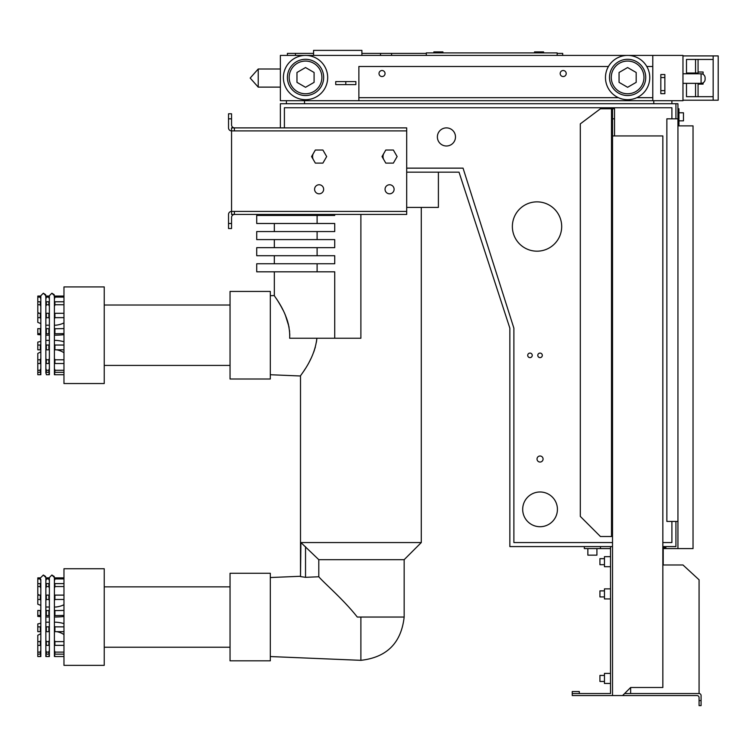 <?xml version="1.0" encoding="UTF-8"?>
<svg xmlns="http://www.w3.org/2000/svg" width="756" height="756" viewBox="0 0 756 756"><rect width="100%" height="100%" fill="white"/><g stroke="black" fill="none" stroke-linecap="round" stroke-linejoin="round"><path stroke-width="1.13" d="M280.372 55.415L280.372 100.709L682.97 100.709L682.97 55.415L280.372 55.415M258.221 69.004L258.221 87.12L250.17 78.057L258.221 69.004L280.372 69.004M652.778 55.415L652.778 100.709M557.163 55.415L557.163 52.901L426.308 52.901L426.308 55.415M361.897 53.402L426.308 53.402M557.163 53.402L562.691 53.402L562.691 55.415L562.691 53.402M361.897 55.415L361.897 50.378L313.579 50.378L313.579 55.415M295.464 55.415L295.464 53.402L313.579 53.402M287.412 55.415L287.412 53.402L295.464 53.402M618.389 97.685A22.141 22.141 0 0 1 614.789 59.507A22.141 22.141 0 0 1 649.659 75.477A22.141 22.141 0 0 1 618.389 97.685L358.873 97.685L358.873 100.709M652.778 97.685L636.835 97.685M608.438 66.49L358.873 66.49L358.873 97.685M304.526 103.723L304.526 100.709M671.904 103.723L671.904 100.709M327.679 77.556A22.141 22.141 0 0 1 294.462 96.73A22.141 22.141 0 0 1 294.462 58.382A22.141 22.141 0 0 1 327.679 77.556M345.794 81.582L335.73 81.582L335.73 84.606L355.859 84.606L355.859 81.582L345.794 81.582L345.794 84.606M652.778 66.49L646.786 66.49M660.829 90.644L660.829 93.659L664.855 93.659L664.855 74.542L660.829 74.542L660.829 90.644L664.855 90.644M686.495 73.786L686.495 59.44L713.163 59.44L713.163 55.916L682.97 55.916M682.97 100.208L713.163 100.208L713.163 96.683L686.495 96.683L686.495 83.349M280.372 127.887L280.372 103.723L677.943 103.723L677.943 118.824L666.868 118.824L666.868 521.432L677.943 521.432L677.943 118.824M660.829 77.556L664.855 77.556M433.859 52.901L433.859 51.89L442.921 51.89L442.921 52.901M534.511 52.901L534.511 51.89L543.573 51.89L543.573 52.901M379.011 73.53A3.024 3.024 0 0 0 383.538 76.148A3.024 3.024 0 0 0 383.538 70.913A3.024 3.024 0 0 0 379.011 73.53M560.177 73.53A3.024 3.024 0 0 0 564.704 76.148A3.024 3.024 0 0 0 564.704 70.913A3.024 3.024 0 0 0 560.177 73.53M675.93 103.723L675.93 118.824M677.943 521.432L677.943 548.601L662.842 548.601M406.69 172.17L459.024 172.17L509.856 328.18L509.856 546.588L612.521 546.588M662.842 546.588L675.93 546.588L675.93 521.432M671.904 118.824L671.904 107.749L284.398 107.749L284.398 127.887M662.842 542.562L671.904 542.562L671.904 521.432M406.69 168.144L463.05 168.144L513.882 328.18L513.882 542.562L612.521 542.562M645.728 77.424A18.116 18.116 0 0 1 618.559 93.111A18.116 18.116 0 0 1 618.559 61.727A18.116 18.116 0 0 1 645.728 77.424M323.653 77.424A18.116 18.116 0 0 1 296.475 93.111A18.116 18.116 0 0 1 296.475 61.727A18.116 18.116 0 0 1 323.653 77.424M682.97 73.786L701.086 73.786A4.026 4.026 0 0 1 705.112 77.811L705.112 79.314L705.112 77.811A4.026 4.026 0 0 0 701.086 73.786L701.086 83.349A4.026 4.026 0 0 0 705.112 79.314A4.026 4.026 0 0 1 701.086 83.349L682.97 83.349M695.558 96.683L695.558 83.349M695.558 73.786L695.558 59.44M686.495 73.03L698.072 73.03L698.072 59.44M698.072 73.03L698.072 73.786M698.072 96.683L698.072 83.349M677.943 125.874L693.035 125.874L693.035 548.601L677.943 548.601M665.866 546.588L665.866 548.601L663.21 548.601L663.21 564.978M677.943 108.76L678.945 108.76L678.945 124.863L677.943 124.863M406.69 130.901L406.69 127.887L234.398 127.887L234.398 130.901L406.69 130.901L406.69 211.425L234.398 211.425L234.398 214.439L231.553 214.439L231.553 211.425L234.398 211.425M234.398 214.439L406.69 214.439L406.69 211.425M234.398 130.901L231.553 130.901L231.553 127.887L234.398 127.887M643.97 77.424A16.358 16.358 0 0 1 619.438 91.58A16.358 16.358 0 0 1 619.438 63.258A16.358 16.358 0 0 1 643.97 77.424M321.886 77.424A16.358 16.358 0 0 1 297.354 91.58A16.358 16.358 0 0 1 297.354 63.258A16.358 16.358 0 0 1 321.886 77.424M713.163 59.44L713.163 96.683M703.099 82.801L703.099 84.096L698.072 84.096M698.072 72.018L703.099 72.018L703.099 74.324M665.866 547.599L662.842 547.599M228.529 118.824L228.529 127.887L228.529 113.787L231.553 113.787L231.553 118.824L228.529 118.824M662.842 549.603A12.578 4.848 0 0 0 663.201 548.601M612.521 536.524L611.51 536.524L611.51 108.76L612.521 108.76L612.521 695.558L572.254 695.558L572.254 691.532L579.304 691.532L579.304 693.545L610.508 693.545L610.508 546.588M584.331 546.588L584.331 548.601L610.508 548.601M600.434 546.588L600.434 548.601M228.529 127.887A3.024 3.024 0 0 0 231.553 130.901L231.553 211.425A3.024 3.024 0 0 0 228.529 214.439L228.529 223.502L231.553 223.502L231.553 217.463A3.024 3.024 0 0 1 234.568 214.439M385.05 189.284A4.527 4.527 0 0 0 391.835 193.205A4.527 4.527 0 0 0 391.835 185.362A4.527 4.527 0 0 0 385.05 189.284M314.59 189.284A4.527 4.527 0 0 0 321.385 193.205A4.527 4.527 0 0 0 321.385 185.362A4.527 4.527 0 0 0 314.59 189.284M313.456 153.298A6.539 6.539 0 0 0 313.456 159.837M383.906 153.298A6.539 6.539 0 0 0 383.906 159.837M231.553 118.824L231.553 124.863A3.024 3.024 0 0 0 234.568 127.887M527.716 355.358A2.268 2.268 0 0 0 531.118 357.314A2.268 2.268 0 0 0 531.118 353.392A2.268 2.268 0 0 0 527.716 355.358M537.781 355.358A2.268 2.268 0 0 0 541.183 357.314A2.268 2.268 0 0 0 541.183 353.392A2.268 2.268 0 0 0 537.781 355.358M537.025 459.024A3.024 3.024 0 0 0 541.561 461.642A3.024 3.024 0 0 0 541.561 456.407A3.024 3.024 0 0 0 537.025 459.024M437.374 136.94A9.063 9.063 0 0 0 450.963 144.783A9.063 9.063 0 0 0 450.963 129.096A9.063 9.063 0 0 0 437.374 136.94M522.689 509.346A17.36 17.36 0 0 0 548.733 524.39A17.36 17.36 0 0 0 548.733 494.311A17.36 17.36 0 0 0 522.689 509.346M713.163 55.916L718.2 55.916L718.2 100.208L713.163 100.208M693.035 351.427L693.035 319.212M678.945 112.786L683.471 112.786L683.471 120.837L678.945 120.837M662.842 564.978L682.97 564.978L699.073 579.805L699.073 693.545A2.013 2.013 0 0 1 701.086 695.558L701.086 700.585L699.073 700.585L699.073 697.571A2.013 2.013 0 0 0 697.06 695.558L612.521 695.558M630.636 693.545L630.636 687.497L662.842 687.497L662.842 135.938L612.521 135.938M610.508 598.932L604.46 598.932L604.46 588.867L610.508 588.867M610.508 566.716L604.46 566.716L604.46 556.652L610.508 556.652M610.508 683.471L604.46 683.471L604.46 673.407L610.508 673.407M579.304 693.545L572.254 693.545M622.585 695.558L630.636 687.497M612.521 118.824L614.533 118.824L614.533 135.938M612.521 108.76L614.533 108.76L614.533 118.824M611.51 108.76L600.434 108.76L580.306 123.861L580.306 516.395L600.434 536.524L611.51 536.524M512.37 226.516A24.655 24.655 0 0 0 549.357 247.874A24.655 24.655 0 0 0 549.357 205.169A24.655 24.655 0 0 0 512.37 226.516M699.073 693.545L624.598 693.545M596.919 548.601L596.919 555.15L587.856 555.15L587.856 548.601M231.553 223.502L231.553 228.529L228.529 228.529L228.529 223.502M619.06 82.357L619.06 72.481L627.612 67.539L636.174 72.481L636.174 82.357L627.612 87.299L619.06 82.357M296.976 82.357L296.976 72.481L305.528 67.539L314.09 72.481L314.09 82.357L305.528 87.299L296.976 82.357M701.086 700.585L701.086 705.622L699.073 705.622L699.073 700.585M604.46 596.919L599.933 596.919L599.933 590.88L604.46 590.88M604.46 564.704L599.933 564.704L599.933 558.665L604.46 558.665M604.46 681.458L599.933 681.458L599.933 675.42L604.46 675.42M311.566 156.568L315.346 163.107L322.897 163.107L326.677 156.568L322.897 150.028L315.346 150.028L311.566 156.568M382.016 156.568L385.796 163.107L393.356 163.107L397.127 156.568L393.356 150.028L385.796 150.028L382.016 156.568M693.035 464.156L693.035 478.246M270.308 656.548L360.886 660.328L360.886 617.047L357.286 617.047C343.791 599.801 324.135 583.065 318.796 576.762C324.135 583.074 343.782 599.801 357.286 617.047M300.501 576.592L300.501 542.562L300.501 576.592L305.528 577.329L318.796 576.762L318.796 559.676L300.907 542.562L421.281 542.562L404.167 559.676L318.796 559.676M404.167 559.676L404.167 617.047L360.886 617.047M270.308 374.73L300.501 375.987C299.849 375.779 314.647 359.582 316.858 338.244L289.652 338.244C290.814 314.902 273.483 295.634 274.334 295.549C273.483 295.634 290.814 314.902 289.652 338.244L360.886 338.244L360.886 214.439M316.858 338.31L316.792 339.094M316.499 341.514L316.405 342.156M315.318 347.146L315.006 348.261M314.562 349.688L314.383 350.217M314.127 350.964L313.721 352.107M312.7 354.668L312.256 355.707M312.039 356.218L311.803 356.728M310.886 358.694L310.574 359.327M310.47 359.535L310.121 360.215M309.648 361.132L309.393 361.623M305.018 369.164L304.602 369.816M304.536 369.92L303.931 370.865M303.884 370.941L303.279 371.876M270.308 577.537L300.501 576.28L300.907 542.562M270.308 660.829L270.308 573.265L230.041 573.265L230.041 660.829L270.308 660.829M438.395 172.17L438.395 207.399L406.69 207.399M334.719 338.244L334.719 271.81L256.719 271.81L256.719 263.759L334.719 263.759L334.719 255.708L256.719 255.708L256.719 247.656L334.719 247.656L334.719 239.605L256.719 239.605L256.719 231.553L334.719 231.553L334.719 223.502L256.719 223.502L256.719 215.451L334.719 215.451L334.719 214.439M276.479 298.809L277.159 299.867M278.189 301.531L279.484 303.676L278.189 301.531M279.663 303.988L280.514 305.452M280.788 305.953L281.345 306.955M282.432 308.996L282.952 310.007M285.078 314.562L285.352 315.214M285.447 315.432L288.858 326.337M288.886 326.479L289.075 327.518M289.491 330.429L289.633 331.988M289.728 333.604L289.756 334.625M289.756 334.974L289.756 335.673M289.709 337.337L289.652 338.234M270.308 379.011L270.308 291.438L230.041 291.438L230.041 379.011L270.308 379.011M230.041 647.24L104.233 647.24M104.233 665.356L104.233 568.729L63.967 568.729L63.967 665.356L104.233 665.356M230.041 365.422L104.233 365.422M104.233 383.538L104.233 286.911L63.967 286.911L63.967 383.538L104.233 383.538M63.967 654.157L54.914 654.157A3.024 2.759 0 0 0 54.404 652.636M49.376 652.636A3.024 2.759 0 0 0 48.875 654.157L46.352 654.157A3.024 2.759 0 0 0 45.851 652.636M40.824 652.636A3.024 2.759 0 0 0 40.314 654.157L37.8 654.157L37.8 635.276L40.824 633.679L40.824 631.128A3.024 0.936 0 0 0 40.314 631.647L37.8 631.647L37.8 623.936L40.824 623.199L40.824 616.66L37.8 616.405L37.8 610.413L40.824 610.593L40.824 605.395L37.8 604.205L37.8 595.114L40.314 595.114A3.024 1.512 -0 0 0 40.824 595.945M40.824 650.585A3.024 2.759 0 0 0 40.314 652.116L37.8 652.116M49.376 650.585A3.024 2.759 0 0 0 48.875 652.116L46.352 652.116A3.024 2.759 0 0 0 45.851 650.585M63.967 652.116L54.914 652.116A3.024 2.759 0 0 0 54.404 650.585M54.914 654.157L54.914 652.116M63.967 645.35L54.914 645.35A3.024 2.022 0 0 0 54.404 644.235M49.376 644.235A3.024 2.022 0 0 0 48.875 645.35L46.352 645.35A3.024 2.022 0 0 0 45.851 644.235M40.824 644.235A3.024 2.022 0 0 0 40.314 645.35L37.8 645.35M56.719 631.647A16.103 10.773 180 0 1 63.967 634.605M54.876 631.506L54.404 631.506M45.851 631.128A3.024 0.936 0 0 1 46.352 631.647L48.875 631.647A3.024 0.936 0 0 1 49.376 631.128L48.904 631.506M46.324 631.506L45.851 631.506M40.824 640.493A3.024 2.022 0 0 0 40.314 641.608L37.8 641.608M49.376 640.493A3.024 2.022 0 0 0 48.875 641.608L46.352 641.608A3.024 2.022 0 0 0 45.851 640.493M63.967 641.608L54.914 641.608A3.024 2.022 0 0 0 54.404 640.493M54.914 645.35L54.914 641.608M63.967 631.647L54.914 631.647A3.024 0.936 0 0 0 54.404 631.128M54.404 622.197L55.916 622.197A16.103 4.98 180 0 1 63.967 623.624M45.851 617L49.376 617L49.376 622.197L45.851 622.197M40.824 626.346A3.024 0.936 0 0 0 40.314 626.856L37.8 626.856M49.376 626.346A3.024 0.936 0 0 0 48.875 626.856L46.352 626.856A3.024 0.936 0 0 0 45.851 626.346M63.967 626.856L54.914 626.856A3.024 0.936 0 0 0 54.404 626.346M54.914 631.647L54.914 626.856M54.404 617L55.916 617A16.103 1.682 180 0 0 63.967 616.518M63.967 615.422L54.404 615.592M49.376 615.592L45.851 615.592M40.824 615.592L37.8 615.422M45.851 607.021L49.376 607.021L49.376 610.593L45.851 610.593M63.967 610.413L54.404 610.593M54.914 615.422L54.914 610.413M54.404 607.021L55.916 607.021A16.103 8.051 180 0 0 63.967 604.705M63.967 599.47L54.914 599.47A3.024 1.512 -0 0 1 54.404 600.311M49.376 600.311A3.024 1.512 -0 0 1 48.875 599.47L46.352 599.47A3.024 1.512 -0 0 1 45.851 600.311M40.824 600.311A3.024 1.512 -0 0 1 40.314 599.47L37.8 599.47M49.376 595.945A3.024 1.512 -0 0 1 48.875 595.114L46.352 595.114A3.024 1.512 -0 0 1 45.851 595.945M63.967 595.114L54.914 595.114A3.024 1.512 -0 0 1 54.404 595.945M54.914 599.47L54.914 595.114M63.967 586.562L54.914 586.562A3.024 2.448 -0 0 1 54.404 587.913M49.376 587.913A3.024 2.448 -0 0 1 48.875 586.562L46.352 586.562A3.024 2.448 -0 0 1 45.851 587.913M40.824 587.913A3.024 2.448 -0 0 1 40.314 586.562L37.8 586.562L37.8 577.877L40.314 577.877A3.024 2.958 -0 0 0 40.824 579.512L40.824 654.885A3.024 3.024 0 0 0 40.314 656.548L37.8 656.548L37.8 654.157M39.189 595.114L37.8 594.225L37.8 586.562M40.824 584.955A3.024 2.448 -0 0 1 40.314 583.604L37.8 583.604M49.376 584.955A3.024 2.448 -0 0 1 48.875 583.604L46.352 583.604A3.024 2.448 -0 0 1 45.851 584.955M63.967 583.604L54.914 583.604A3.024 2.448 -0 0 1 54.404 584.955M54.914 586.562L54.914 583.604M63.967 578.926L54.914 578.926A3.024 2.958 -0 0 1 54.404 580.561M49.376 580.561A3.024 2.958 -0 0 1 48.875 578.926L46.352 578.926A3.024 2.958 -0 0 1 45.851 580.561M40.824 580.561A3.024 2.958 -0 0 1 40.314 578.926L37.8 578.926M54.404 656.501L54.404 577.537L51.89 575.023L49.376 577.537L49.376 579.512A3.024 2.958 -0 0 1 48.875 577.877L46.352 577.877A3.024 2.958 -0 0 1 45.851 579.512M63.967 577.877L54.914 577.877A3.024 2.958 -0 0 1 54.404 579.512M54.914 578.926L54.914 577.877M49.376 577.537L51.89 575.023L54.177 576.488L54.404 577.537L54.177 576.488L51.89 575.023L49.376 577.537L49.376 654.885A3.024 3.024 0 0 0 48.875 656.548L46.352 656.548A3.024 3.024 0 0 0 45.851 654.885M63.967 656.548L54.914 656.548A3.024 3.024 0 0 0 54.404 654.885M48.875 654.157L48.875 652.116M46.352 654.157L46.352 652.116M40.314 654.157L40.314 652.116M48.875 645.35L48.875 641.608M46.352 645.35L46.352 641.608M40.314 645.35L40.314 641.608M48.875 631.647L48.875 626.856M46.352 631.647L46.352 626.856M40.314 631.647L40.314 626.856M48.875 615.422L48.875 610.413M46.352 615.422L46.352 610.413M40.314 615.422L40.314 610.413M48.875 599.47L48.875 595.114M46.352 599.47L46.352 595.114M40.314 599.47L40.314 595.114M48.875 586.562L48.875 583.604M46.352 586.562L46.352 583.604M40.314 586.562L40.314 583.604M48.875 578.926L48.875 577.877M46.352 578.926L46.352 577.877M40.314 578.926L40.314 577.877M63.967 374.73L54.914 374.73A3.024 3.024 0 0 0 54.404 373.058L54.404 295.719L51.89 293.205L49.376 295.719L49.376 373.058A3.024 3.024 0 0 0 48.875 374.73L46.352 374.73A3.024 3.024 0 0 0 45.851 373.058L45.851 295.719L43.338 293.205L40.824 295.719L40.824 373.058A3.024 3.024 0 0 0 40.314 374.73L37.8 374.73L37.8 353.449L40.824 351.852L40.824 349.31A3.024 0.936 0 0 0 40.314 349.82L37.8 349.82L37.8 342.109L40.824 341.372L40.824 334.832L37.8 334.587L37.8 328.595L40.824 328.765L40.824 323.577L37.8 322.387L37.8 313.296L40.314 313.296A3.024 1.512 -0 0 0 40.824 314.127M63.967 372.339L54.914 372.339A3.024 2.759 0 0 0 54.404 370.809M49.376 370.809A3.024 2.759 0 0 0 48.875 372.339L46.352 372.339A3.024 2.759 0 0 0 45.851 370.809M40.824 370.809A3.024 2.759 0 0 0 40.314 372.339L37.8 372.339M40.824 368.767A3.024 2.759 0 0 0 40.314 370.289L37.8 370.289M49.376 368.767A3.024 2.759 0 0 0 48.875 370.289L46.352 370.289A3.024 2.759 0 0 0 45.851 368.767M63.967 370.289L54.914 370.289A3.024 2.759 0 0 0 54.404 368.767M54.914 372.339L54.914 370.289M63.967 363.532L54.914 363.532A3.024 2.022 0 0 0 54.404 362.407M49.376 362.407A3.024 2.022 0 0 0 48.875 363.532L46.352 363.532A3.024 2.022 0 0 0 45.851 362.407M40.824 362.407A3.024 2.022 0 0 0 40.314 363.532L37.8 363.532M56.719 349.82A16.103 10.773 180 0 1 63.967 352.778M54.876 349.688L54.404 349.31A3.024 0.936 0 0 1 54.914 349.82L54.914 345.038A3.024 0.936 0 0 0 54.404 344.519M46.324 349.688L45.851 349.31A3.024 0.936 0 0 1 46.352 349.82L48.875 349.82A3.024 0.936 0 0 1 49.376 349.31L48.904 349.688M40.824 358.675A3.024 2.022 0 0 0 40.314 359.79L37.8 359.79M49.376 358.675A3.024 2.022 0 0 0 48.875 359.79L46.352 359.79A3.024 2.022 0 0 0 45.851 358.675M63.967 359.79L54.914 359.79A3.024 2.022 0 0 0 54.404 358.675M54.914 363.532L54.914 359.79M63.967 349.82L54.914 349.82M63.967 334.691A16.103 1.682 180 0 1 55.916 335.173L54.404 335.173L54.404 340.37L55.916 340.37A16.103 4.98 180 0 1 63.967 341.797M49.376 340.37L45.851 340.37L45.851 335.173L49.376 335.173L49.376 340.37L49.376 335.173M40.824 344.519A3.024 0.936 0 0 0 40.314 345.038L37.8 345.038M49.376 344.519A3.024 0.936 0 0 0 48.875 345.038L46.352 345.038A3.024 0.936 0 0 0 45.851 344.519M63.967 345.038L54.914 345.038M63.967 333.594L54.404 333.774M49.376 333.774L45.851 333.774M40.824 333.774L37.8 333.594M46.352 328.595L45.851 328.765L45.851 325.203L49.376 325.203L49.376 328.765L46.352 328.595L46.352 333.594M63.967 328.595L54.404 328.765L54.404 325.203L55.916 325.203A16.103 8.051 180 0 0 63.967 322.888M54.914 333.594L54.914 328.595M63.967 317.652L54.914 317.652A3.024 1.512 -0 0 1 54.404 318.484M49.376 318.484A3.024 1.512 -0 0 1 48.875 317.652L46.352 317.652A3.024 1.512 -0 0 1 45.851 318.484M40.824 318.484A3.024 1.512 -0 0 1 40.314 317.652L37.8 317.652M49.376 314.127A3.024 1.512 -0 0 1 48.875 313.296L46.352 313.296A3.024 1.512 -0 0 1 45.851 314.127M63.967 313.296L54.914 313.296A3.024 1.512 -0 0 1 54.404 314.127M54.914 317.652L54.914 313.296M63.967 304.744L54.914 304.744A3.024 2.448 -0 0 1 54.404 306.095M49.376 306.095A3.024 2.448 -0 0 1 48.875 304.744L46.352 304.744A3.024 2.448 -0 0 1 45.851 306.095M40.824 306.095A3.024 2.448 -0 0 1 40.314 304.744L37.8 304.744L37.8 296.059L40.314 296.059A3.024 2.958 -0 0 0 40.824 297.694L40.824 295.719L40.824 297.694M39.189 313.296L37.8 312.408L37.8 304.744M40.824 303.137A3.024 2.448 -0 0 1 40.314 301.786L37.8 301.786M49.376 303.137A3.024 2.448 -0 0 1 48.875 301.786L46.352 301.786A3.024 2.448 -0 0 1 45.851 303.137M63.967 301.786L54.914 301.786A3.024 2.448 -0 0 1 54.404 303.137M54.914 304.744L54.914 301.786M63.967 297.108L54.914 297.108A3.024 2.958 -0 0 1 54.404 298.733M49.376 298.733A3.024 2.958 -0 0 1 48.875 297.108L46.352 297.108A3.024 2.958 -0 0 1 45.851 298.733M40.824 298.733A3.024 2.958 -0 0 1 40.314 297.108L37.8 297.108M63.967 296.059L54.914 296.059A3.024 2.958 -0 0 1 54.404 297.694L54.177 294.67L51.89 293.205L49.376 295.719L49.376 297.694A3.024 2.958 -0 0 1 48.875 296.059L46.352 296.059A3.024 2.958 -0 0 1 45.851 297.694L45.625 294.67L43.338 293.205L40.824 295.719L43.338 293.205L45.625 294.67L45.851 295.719M54.914 297.108L54.914 296.059M48.875 372.339L48.875 370.289M46.352 372.339L46.352 370.289M40.314 372.339L40.314 370.289M48.875 363.532L48.875 359.79M46.352 363.532L46.352 359.79M40.314 363.532L40.314 359.79M48.875 349.82L48.875 345.038M46.352 349.82L46.352 345.038M40.314 349.82L40.314 345.038M48.875 333.594L48.875 328.595M40.314 333.594L40.314 328.595M48.875 317.652L48.875 313.296M46.352 317.652L46.352 313.296M40.314 317.652L40.314 313.296M48.875 304.744L48.875 301.786M46.352 304.744L46.352 301.786M40.314 304.744L40.314 301.786M48.875 297.108L48.875 296.059M46.352 297.108L46.352 296.059M40.314 297.108L40.314 296.059M316.433 341.986L316.528 341.315L316.433 341.986M316.622 340.644L316.707 339.964L316.622 340.644M316.745 339.586L316.811 338.915L316.745 339.586M288.508 324.749L287.573 321.291L288.508 324.749M287.034 319.618L286.713 318.692L287.034 319.618M286.533 318.2L286.231 317.397L286.533 318.2M278.142 301.446L277.518 300.444L278.142 301.446M277.357 300.189L276.932 299.518L277.357 300.189M285.088 314.59L285.314 315.11L285.088 314.59M286.127 317.114L286.42 317.907L286.127 317.114M286.552 318.267L286.836 319.06L286.552 318.267M287.148 319.958L287.611 321.413L287.148 319.958M278.936 302.75L279.484 303.676M281.629 307.475L282.3 308.741M305.528 577.329L305.528 546.692M317.104 255.708L317.104 247.656M317.104 271.81L317.104 263.759M317.104 223.502L317.104 215.451M317.104 239.605L317.104 231.553M280.372 87.12L258.221 87.12M391.589 55.415L391.589 53.402L391.589 55.415M380.514 55.415L380.514 53.402L380.514 55.415M286.411 103.723L286.411 100.709M653.779 103.723L653.779 100.709M653.146 695.558L648.1 695.558M45.851 656.548L45.851 577.537L43.338 575.023L40.824 577.537M45.851 577.537L45.625 576.488L43.338 575.023L45.625 576.488L45.851 577.537M300.501 375.987L300.501 542.562M421.281 207.399L421.281 542.562M360.886 660.328C386.807 657.389 401.228 642.969 404.167 617.047C401.228 642.969 386.807 657.389 360.886 660.328C386.807 657.389 401.228 642.969 404.167 617.047M270.308 295.719L274.334 295.549L274.334 271.81M274.334 214.439L274.334 215.451M274.334 255.708L274.334 263.759M274.334 239.605L274.334 247.656M274.334 223.502L274.334 231.553M230.041 586.854L104.233 586.854M230.041 305.027L104.233 305.027M40.824 631.128L40.824 633.679L40.824 631.128M40.824 654.885L40.824 656.548M49.376 618.871L49.376 622.197L49.376 618.871M40.824 337.053L40.824 334.832M40.824 349.31L40.824 351.852L40.824 349.31M40.824 373.058L40.824 374.73M49.376 373.058L49.376 374.73M256.719 271.81L256.719 263.759L256.719 271.81M256.719 255.708L256.719 247.656L256.719 255.708M49.376 654.885L49.376 656.548M40.824 323.577L40.824 328.765M54.404 297.694L54.177 294.67L51.89 293.205L49.376 295.719L49.376 297.694M49.376 325.203L49.376 328.765M54.404 374.73L54.404 373.058M54.404 340.37L54.404 335.173M54.404 328.765L54.404 325.203"/></g></svg>
